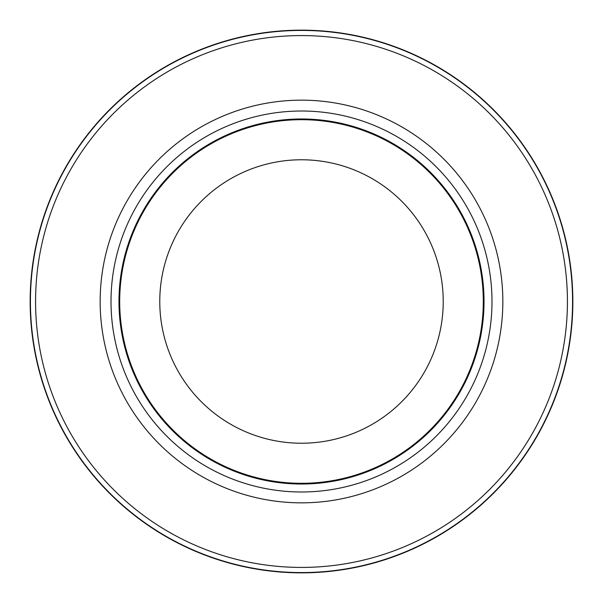 <?xml version="1.0" encoding="UTF-8"?>
<svg xmlns="http://www.w3.org/2000/svg" width="603" height="603" viewBox="0 0 603 603"><rect width="100%" height="100%" fill="white"/><g stroke="black" fill="none" stroke-linecap="round" stroke-linejoin="round"><path stroke-width="0.9" d="M301.5 30.421A271.079 271.079 0 0 1 572.579 301.5A271.079 271.079 0 0 1 301.5 572.579A271.079 271.079 0 0 1 30.421 301.5A271.079 271.079 0 0 1 301.5 30.421A271.071 271.071 0 0 1 572.571 301.5A271.071 271.071 0 0 1 301.5 572.571A271.071 271.071 0 0 1 30.429 301.5A271.071 271.071 0 0 1 301.5 30.429M301.5 111.012A190.488 190.488 0 0 1 491.988 301.5A190.488 190.488 0 0 1 301.5 491.988A190.488 190.488 0 0 1 111.012 301.5A190.488 190.488 0 0 1 301.5 111.012M301.5 118.979A182.521 182.521 0 0 1 484.021 301.5A182.521 182.521 0 0 1 301.5 484.021A182.521 182.521 0 0 1 118.979 301.5A182.521 182.521 0 0 1 301.5 118.979M301.5 119.696A181.804 181.804 0 0 1 483.305 301.5A181.804 181.804 0 0 1 301.5 483.305A181.804 181.804 0 0 1 119.696 301.5A181.804 181.804 0 0 1 301.5 119.696M301.5 159.772A141.728 141.728 0 0 1 443.228 301.5A141.728 141.728 0 0 1 301.5 443.228A141.728 141.728 0 0 1 159.772 301.5A141.728 141.728 0 0 1 301.5 159.772M301.5 35.577A265.923 265.923 0 0 1 567.423 301.5A265.923 265.923 0 0 1 301.5 567.423A265.923 265.923 0 0 1 35.577 301.5A265.923 265.923 0 0 1 301.5 35.577M301.5 572.85A271.35 271.35 0 0 1 30.15 301.5A271.35 271.35 0 0 1 301.5 30.15A271.342 271.342 0 0 1 572.842 301.5A271.342 271.342 0 0 1 301.5 572.842A271.342 271.342 0 0 1 30.158 301.5A271.342 271.342 0 0 1 301.5 30.158A271.35 271.35 0 0 1 572.85 301.5A271.35 271.35 0 0 1 301.5 572.85A271.35 271.35 0 0 0 572.85 301.5A271.35 271.35 0 0 0 301.5 30.15M301.5 100.158A201.342 201.342 0 0 1 502.842 301.5A201.342 201.342 0 0 1 301.5 502.842A201.342 201.342 0 0 1 100.158 301.5A201.342 201.342 0 0 1 301.5 100.158"/></g></svg>
